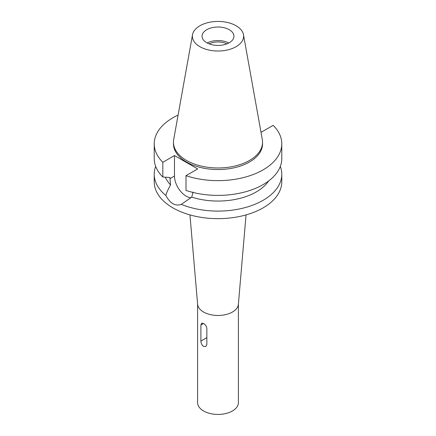 <?xml version="1.0" encoding="UTF-8"?>
<svg xmlns="http://www.w3.org/2000/svg" width="436" height="436" viewBox="0 0 436 436"><rect width="100%" height="100%" fill="white"/><g stroke="black" fill="none" stroke-linecap="round" stroke-linejoin="round"><path stroke-width="0.65" d="M206.724 29.713A15.947 9.205 0 0 0 202.053 36.226A15.947 9.205 0 0 0 211.896 44.728A15.947 9.205 0 0 0 229.276 42.733A15.947 9.205 0 0 0 233.947 36.226A15.947 9.205 0 0 0 224.104 27.719A15.947 9.205 0 0 0 206.724 29.713M207.193 42.995A15.947 9.205 180 0 1 228.807 42.995M226.873 43.873A13.521 7.804 0 0 0 209.127 43.873M236.11 46.679A25.615 14.786 180 0 1 206.991 49.579A25.615 14.786 180 0 1 192.521 34.7A25.615 14.786 180 0 1 199.89 25.768A25.615 14.786 180 0 1 226.567 22.291A25.615 14.786 180 0 1 243.479 34.7A25.615 14.786 180 0 1 236.11 46.679M243.479 34.7L262.314 139.602A44.554 25.724 180 0 1 262.554 142.256A44.554 25.724 180 0 1 249.501 160.443A44.554 25.724 180 0 1 200.952 166.018A44.554 25.724 180 0 1 173.446 142.256A44.554 25.724 180 0 1 173.686 139.602L192.521 34.7M173.446 142.256L173.446 143.815A44.554 25.724 0 0 0 200.952 167.582A44.554 25.724 0 0 0 249.501 162.007A44.554 25.724 0 0 0 262.554 143.815L262.554 142.256M260.897 131.716L261.524 132.075L273.176 125.345A63.781 36.826 180 0 1 281.781 143.815A63.781 36.826 180 0 1 263.099 169.855A63.781 36.826 180 0 1 186.003 175.675L197.661 168.945L174.476 155.559L162.824 162.29A63.781 36.826 180 0 1 154.219 143.815A63.781 36.826 180 0 1 172.901 117.78A63.781 36.826 180 0 1 178.084 115.093M165.342 177.207A54.217 31.299 0 0 0 170.574 184.924C168.242 188.968 166.666 192.483 165.849 195.47A63.781 36.826 180 0 1 154.219 174.269A63.781 36.826 180 0 1 155.685 166.421M162.824 162.29L162.824 177.038L169.866 177.485L170.574 184.924M165.849 195.47C170.165 203.47 175.31 206.441 181.283 204.38L191.731 197.137L193.05 192.074M191.082 197.682A16.394 9.461 60 0 1 186.068 196.102A16.394 9.461 60 0 1 174.476 176.024L174.476 155.559M154.219 174.269L154.219 181.834A63.781 36.826 0 0 0 193.589 215.853A63.781 36.826 0 0 0 263.099 207.874A63.781 36.826 0 0 0 281.781 181.834L281.781 174.269A63.781 36.826 180 0 1 263.099 200.309A63.781 36.826 180 0 1 181.283 204.38M191.731 197.137A54.217 31.299 0 0 0 256.335 191.889A54.217 31.299 0 0 0 268.614 180.978M280.315 166.421A63.781 36.826 180 0 1 281.781 174.269M246.051 214.904L238.383 304.279A20.41 11.783 180 0 1 232.432 312.029A20.41 11.783 180 0 1 210.659 314.688A20.41 11.783 180 0 1 197.617 304.279L189.949 214.904M197.59 303.985L197.59 402.641A20.41 11.783 0 0 0 210.19 413.53A20.41 11.783 0 0 0 232.432 410.974A20.41 11.783 0 0 0 238.41 402.641L238.41 303.985M206.855 344.5L206.855 328.461C206.582 326.341 205.481 324.684 203.568 323.485L201.617 323.185L200.903 325.022L200.903 341.066C200.969 343.301 201.857 345.083 203.568 346.397L205.83 346.516L206.855 344.5M281.781 143.815L281.781 158.568A63.781 36.826 0 0 1 263.099 184.608A63.781 36.826 0 0 1 186.003 190.423L186.003 175.675M154.219 143.815L154.219 158.568A63.781 36.826 0 0 0 162.824 177.038M169.866 178.689L174.476 176.024M200.903 341.066L206.855 337.627M203.568 323.485L200.903 325.022"/></g></svg>
